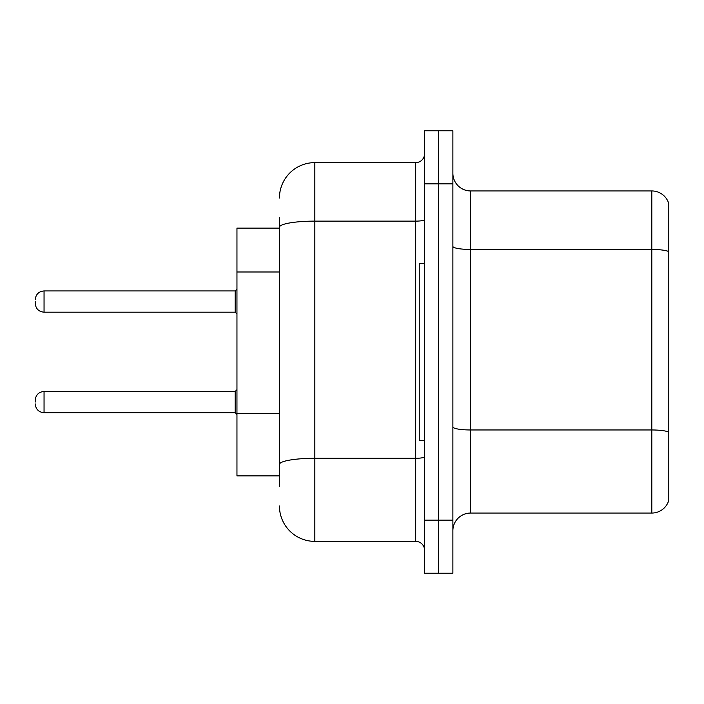 <?xml version="1.0" encoding="UTF-8"?>
<svg xmlns="http://www.w3.org/2000/svg" width="704" height="704" viewBox="0 0 704 704"><rect width="100%" height="100%" fill="white"/><g stroke="black" fill="none" stroke-linecap="round" stroke-linejoin="round"><path stroke-width="1.06" d="M279.435 261.369L279.435 217.492L279.435 228.114L236.958 228.114L236.958 475.886L279.435 475.886M452.883 530.754A17.697 17.697 0 0 1 470.58 513.058L651.807 513.058L651.807 190.942L470.58 190.942A17.697 17.697 0 0 1 452.883 173.246A17.697 17.697 0 0 0 470.58 190.942L470.58 513.058M438.724 520.133L438.724 573.232L452.883 573.232L452.883 520.133L438.724 520.133L438.724 573.232L424.565 573.232L424.565 520.133L438.724 520.133L438.724 183.867L438.724 520.133M424.565 520.133L424.565 130.768L438.724 130.768L438.724 183.867L438.724 130.768L452.883 130.768L452.883 520.133M668.8 203.685A17.697 17.697 0 0 0 651.807 190.942A17.697 17.697 0 0 1 668.8 203.685L668.8 500.315A17.697 17.697 0 0 1 651.807 513.058M279.435 486.508L279.435 217.492M279.435 198.026A35.394 35.394 0 0 1 314.838 162.624L314.838 541.376L415.712 541.376L415.712 162.624A8.853 8.853 0 0 0 424.565 153.78M314.838 162.624L415.712 162.624M279.435 470.58L279.435 424.195M424.565 550.22A8.853 8.853 0 0 0 415.712 541.376M314.838 541.376A35.394 35.394 0 0 1 279.435 505.974M35.2 402.09L35.2 400.321L35.2 402.09M35.2 301.558L35.2 303.327L35.2 301.558M424.565 263.507L419.25 263.507L419.25 440.493L424.565 440.493M279.435 271.99L236.958 271.99M279.435 413.574L236.958 413.574M668.8 251.662A17.697 3.071 180 0 0 651.807 249.445L470.58 249.445A17.697 3.071 0 0 1 452.883 246.374M668.8 432.177A17.697 3.071 180 0 0 651.807 429.968L470.58 429.968A17.697 3.071 -0 0 1 452.883 426.897M452.883 183.867L424.565 183.867M424.565 456.746A8.853 1.54 0 0 1 415.712 458.286L314.838 458.286A35.394 6.142 180 0 0 279.435 464.429M279.435 227.278A35.394 6.142 180 0 1 314.838 221.126L415.712 221.126A8.853 1.54 0 0 0 424.565 219.595M35.2 400.321C35.772 394.891 38.72 391.943 44.053 391.468L44.053 412.702L235.189 412.702L235.189 391.468L236.958 389.699M235.189 290.937L44.053 290.937L44.053 312.18L235.189 312.18L235.189 290.937L236.958 289.168M235.189 412.702L236.958 414.471M44.053 391.468L235.189 391.468M44.053 412.702C38.72 412.227 35.772 409.279 35.2 403.858M44.053 312.18C38.72 311.705 35.772 308.757 35.2 303.327M44.053 290.937C38.72 291.412 35.772 294.369 35.2 299.79M235.189 312.18L236.958 313.949"/></g></svg>
